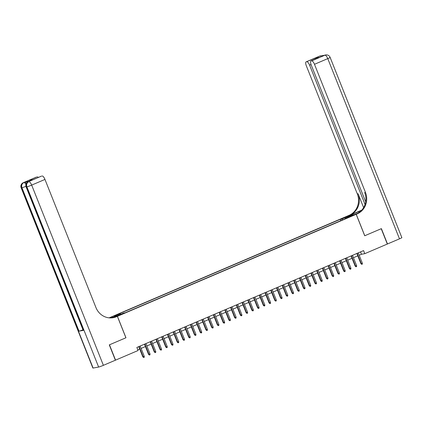<?xml version="1.0" encoding="UTF-8"?>
<svg xmlns="http://www.w3.org/2000/svg" width="423" height="423" viewBox="0 0 423 423"><rect width="100%" height="100%" fill="white"/><g stroke="black" fill="none" stroke-linecap="round" stroke-linejoin="round"><path stroke-width="0.63" d="M121.464 314.442L118.794 315.357L121.464 314.442M109.271 317.8L348.023 215.793L356.182 214.313L117.425 316.309L109.266 317.789M359.19 255.249L361.485 254.265L364.79 253.668L363.574 250.601L136.867 347.447L138.088 350.514L115.558 360.137L109.462 344.808L125.964 337.76L117.425 316.309M350.281 216.354L347.796 217.528L351.645 216.105L352.867 215.471L350.281 216.354L350.392 216.639M342.54 219.928L341.816 219.035L340.272 219.315L118.736 313.956L120.28 313.676L113.967 316.372L117.319 315.764L123.632 313.068L125.171 312.787L346.712 218.146L345.168 218.427L345.184 218.797M341.816 219.035L348.129 216.338L351.481 215.73L345.168 218.427M356.182 214.313L364.716 235.764L381.218 228.716L387.32 244.045L364.79 253.668M137.813 349.821L139.701 349.012M141.097 348.415L145.438 346.559M146.834 345.961L151.18 344.111M152.576 343.513L156.917 341.657M158.313 341.06L162.659 339.204M164.055 338.606L168.396 336.756M169.792 336.158L174.133 334.302M175.534 333.705L179.875 331.849M181.271 331.251L185.612 329.395M187.014 328.803L191.355 326.947M192.751 326.35L197.092 324.494M198.487 323.896L202.834 322.04M204.23 321.443L208.571 319.592M209.967 318.995L214.313 317.139M215.709 316.541L220.05 314.686M221.446 314.088L225.792 312.237M227.188 311.64L231.529 309.784M232.925 309.187L237.266 307.331M238.667 306.733L243.008 304.877M244.404 304.285L248.745 302.429M250.146 301.832L254.487 299.976M255.883 299.378L260.224 297.522M261.62 296.93L265.967 295.074M267.362 294.477L271.703 292.621M273.099 292.023L277.446 290.167M278.842 289.57L283.183 287.719M284.579 287.122L288.925 285.266M290.321 284.668L294.662 282.813M296.058 282.215L300.399 280.359M301.8 279.767L306.141 277.911M307.537 277.314L311.878 275.458M313.279 274.86L317.62 273.004M319.016 272.412L323.357 270.556M324.753 269.959L329.099 268.103M330.495 267.505L334.836 265.649M336.232 265.052L340.578 263.201M341.974 262.604L346.315 260.748M347.711 260.15L352.058 258.294M353.454 257.697L357.795 255.841M360.539 251.897L361.485 254.265M340.811 220.663L340.272 219.315M120.28 313.676L120.772 314.284M348.013 217.211L348.129 216.338M356.853 253.472L360.925 263.703L361.321 263.629L357.213 253.319M362.352 263.191L362.352 264.1L361.776 264.349L361.321 263.629L362.352 263.191L358.249 252.875M361.776 264.349L360.925 263.703M319.286 56.259A3.971 1.317 66.9 0 1 319.37 56.211A3.971 1.317 66.9 0 1 319.465 56.18L324.975 55.18A3.971 1.317 66.9 0 1 327.762 58.617L314.479 64.296A3.971 1.317 -113.1 0 0 311.693 60.854L324.975 55.18A3.971 3.733 -100.3 0 1 325.731 54.953A3.971 3.971 0 0 1 330.13 57.391A3.971 0.28 -21.7 0 1 327.762 58.617L399.486 238.847L387.489 243.971L381.393 228.642L364.774 235.743L356.24 214.287L357.213 213.869A16.534 15.561 79.7 0 0 365.461 192.412L314.479 64.296M361.448 210.501A7.44 0.529 -21.7 0 0 358.662 211.643L349.678 215.476L348.081 215.767L349.054 215.349A16.534 15.561 79.7 0 0 357.308 193.898L306.321 65.777A3.971 1.317 -113.1 0 1 306.083 61.885L319.37 56.211A3.971 3.971 0 0 1 320.222 55.952A3.971 3.733 79.7 0 0 319.465 56.18L306.178 61.858L315.442 58.062L319.651 57.295L310.947 61.002A3.971 1.317 -113.1 0 0 311.18 64.893L365.684 201.85M354.643 214.588L358.477 212.938M354.638 214.577L356.24 214.287M361.818 210.094L349.853 215.207A16.534 15.561 79.7 0 0 358.101 193.75L363.616 207.608M319.651 57.295L311.693 60.854M330.13 57.391L401.85 237.62A3.971 0.28 158.3 0 1 399.486 238.847M365.044 204.457L309.615 65.179A3.971 1.317 -113.1 0 0 306.828 61.737M357.213 213.869L356.42 214.012A16.534 15.561 79.7 0 0 364.668 192.56L365.461 192.412M315.146 59.209L315.442 58.062M29.013 181.478A3.971 1.317 66.9 0 1 29.097 181.43A3.971 1.317 66.9 0 1 29.192 181.404L24.788 182.202A3.971 1.317 66.9 0 1 26.385 183.418M109.287 344.882L125.906 337.787L117.367 316.33L116.388 316.748A16.534 15.561 -100.3 0 1 113.248 317.694A16.534 15.561 -100.3 0 1 95.942 307.553L44.96 179.431L31.672 185.105L103.392 365.335L115.389 360.211L109.287 344.882M110.969 317.922L110.81 317.52L109.901 317.911M110.81 317.52L109.118 317.853M117.367 316.33L113.406 317.631M33.094 179.712L28.701 180.552L36.658 176.994L24.788 182.202M37.309 176.877A3.971 1.317 66.9 0 1 38.371 177.443M103.392 365.335A3.971 0.28 158.3 0 1 98.628 367.048L93.113 368.047A3.971 0.28 158.3 0 1 92.87 368.042L21.15 187.817A3.971 0.28 -21.7 0 0 21.393 187.817L93.113 368.047M82.971 329.797A3.971 0.28 158.3 0 1 79.027 331.167L83.437 330.363A3.971 0.28 158.3 0 1 83.194 330.363L26.11 186.913A3.971 0.28 -21.7 0 0 26.353 186.918L83.437 330.363M41.338 176.19A3.971 1.317 66.9 0 1 41.428 176.137A3.971 1.317 66.9 0 1 41.523 176.111L32.915 179.791M29.192 181.404L41.523 176.111M42.173 175.994A3.971 1.317 66.9 0 1 44.96 179.431M116.388 316.748L115.595 316.89A16.534 15.561 -100.3 0 1 112.851 317.758M28.701 180.552L33.047 179.722M351.111 255.926L355.183 266.157L355.579 266.083L351.476 255.767M356.615 265.644L356.61 266.553L356.039 266.797L355.579 266.083L356.615 265.644L352.507 255.328M356.039 266.797L355.183 266.157M345.374 258.374L349.446 268.605L349.842 268.536L345.734 258.22M350.873 268.092L350.873 269.007L350.297 269.25L349.842 268.536L350.873 268.092L346.77 257.781M350.297 269.25L349.446 268.605M339.632 260.827L343.703 271.058L344.1 270.99L339.997 260.674M345.136 270.546L345.136 271.455L344.56 271.703L344.1 270.99L345.136 270.546L341.028 260.23M344.56 271.703L343.703 271.058M333.895 263.28L337.966 273.512L338.363 273.438L334.26 263.122M339.394 272.999L339.394 273.908L338.823 274.152L338.363 273.438L339.394 272.999L335.291 262.683M338.823 274.152L337.966 273.512M328.153 265.734L332.224 275.965L332.621 275.891L328.518 265.575M333.657 275.447L333.657 276.362L333.081 276.605L332.621 275.891L333.657 275.447L329.549 265.136M333.081 276.605L332.224 275.965M322.416 268.182L326.487 278.413L326.884 278.345L322.781 268.029M327.915 277.9L327.915 278.81L327.344 279.058L326.884 278.345L327.915 277.9L323.812 267.585M327.344 279.058L326.487 278.413M316.674 270.635L320.745 280.867L321.142 280.793L317.039 270.482M322.178 280.354L322.178 281.263L321.602 281.512L321.142 280.793L322.178 280.354L318.075 270.038M321.602 281.512L320.745 280.867M310.937 273.089L315.008 283.32L315.405 283.246L311.302 272.93M316.436 282.807L316.436 283.717L315.865 283.96L315.405 283.246L316.436 282.807L312.333 272.491M315.865 283.96L315.008 283.32M305.195 275.537L309.271 285.768L309.668 285.699L305.559 275.384M310.699 285.255L310.699 286.17L310.122 286.413L309.668 285.699L310.699 285.255L306.596 274.939M310.122 286.413L309.271 285.768M299.458 277.99L303.529 288.222L303.925 288.148L299.822 277.837M304.957 287.709L304.957 288.618L304.386 288.867L303.925 288.148L304.957 287.709L300.853 277.393M304.386 288.867L303.529 288.222M293.721 280.444L297.792 290.675L298.189 290.601L294.08 280.285M299.22 290.162L299.22 291.072L298.643 291.315L298.189 290.601L299.22 290.162L295.117 279.846M298.643 291.315L297.792 290.675M287.978 282.892L292.05 293.123L292.446 293.054L288.343 282.738M293.483 292.61L293.477 293.525L292.906 293.768L292.446 293.054L293.483 292.61L289.374 282.3M292.906 293.768L292.05 293.123M282.241 285.345L286.313 295.577L286.709 295.508L282.601 285.192M287.74 295.064L287.74 295.973L287.164 296.222L286.709 295.508L287.74 295.064L283.637 284.748M287.164 296.222L286.313 295.577M276.499 287.799L280.571 298.03L280.967 297.956L276.864 287.64M282.004 297.517L282.004 298.427L281.427 298.67L280.967 297.956L282.004 297.517L277.895 287.201M281.427 298.67L280.571 298.03M270.762 290.252L274.834 300.483L275.23 300.409L271.127 290.093M276.261 299.965L276.261 300.88L275.69 301.123L275.23 300.409L276.261 299.965L272.158 289.655M275.69 301.123L274.834 300.483M265.02 292.7L269.091 302.931L269.488 302.863L265.385 292.547M270.524 302.419L270.524 303.328L269.948 303.577L269.488 302.863L270.524 302.419L266.416 292.103M269.948 303.577L269.091 302.931M259.283 295.154L263.355 305.385L263.751 305.311L259.648 295M264.782 304.872L264.782 305.781L264.211 306.03L263.751 305.311L264.782 304.872L260.679 294.556M264.211 306.03L263.355 305.385M253.541 297.607L257.612 307.838L258.009 307.764L253.906 297.448M259.045 307.325L259.045 308.235L258.469 308.478L258.009 307.764L259.045 307.325L254.942 297.009M258.469 308.478L257.612 307.838M247.804 300.055L251.875 310.286L252.272 310.218L248.169 299.902M253.303 309.773L253.303 310.688L252.732 310.931L252.272 310.218L253.303 309.773L249.2 299.458M252.732 310.931L251.875 310.286M242.062 302.508L246.138 312.74L246.535 312.666L242.427 302.355M247.566 312.227L247.566 313.136L246.99 313.385L246.535 312.666L247.566 312.227L243.463 301.911M246.99 313.385L246.138 312.74M236.325 304.962L240.396 315.193L240.793 315.119L236.69 304.803M241.824 314.68L241.824 315.59L241.253 315.833L240.793 315.119L241.824 314.68L237.721 304.364M241.253 315.833L240.396 315.193M230.588 307.41L234.659 317.641L235.056 317.573L230.947 307.257M236.087 317.128L236.087 318.043L235.511 318.286L235.056 317.573L236.087 317.128L231.984 306.818M235.511 318.286L234.659 317.641M224.846 309.863L228.917 320.095L229.314 320.026L225.21 309.71M230.35 319.582L230.345 320.491L229.774 320.74L229.314 320.026L230.35 319.582L226.242 309.266M229.774 320.74L228.917 320.095M219.109 312.317L223.18 322.548L223.577 322.474L219.468 312.158M224.608 322.035L224.608 322.945L224.031 323.188L223.577 322.474L224.608 322.035L220.505 311.719M224.031 323.188L223.18 322.548M213.366 314.765L217.438 325.001L217.834 324.927L213.731 314.612M218.871 324.483L218.871 325.398L218.294 325.641L217.834 324.927L218.871 324.483L214.762 314.173M218.294 325.641L217.438 325.001M207.63 317.218L211.701 327.45L212.097 327.381L207.994 317.065M213.129 326.937L213.129 327.846L212.558 328.095L212.097 327.381L213.129 326.937L209.025 316.621M212.558 328.095L211.701 327.45M201.887 319.672L205.959 329.903L206.355 329.829L202.252 319.518M207.392 329.39L207.392 330.3L206.815 330.548L206.355 329.829L207.392 329.39L203.283 319.074M206.815 330.548L205.959 329.903M196.15 322.125L200.222 332.356L200.618 332.282L196.515 321.966M201.649 331.844L201.649 332.753L201.078 332.996L200.618 332.282L201.649 331.844L197.546 321.528M201.078 332.996L200.222 332.356M190.408 324.573L194.48 334.805L194.876 334.736L190.773 324.42M195.912 334.292L195.912 335.206L195.336 335.45L194.876 334.736L195.912 334.292L191.809 323.976M195.336 335.45L194.48 334.805M184.671 327.027L188.743 337.258L189.139 337.184L185.036 326.873M190.17 336.745L190.17 337.654L189.599 337.903L189.139 337.184L190.17 336.745L186.067 326.429M189.599 337.903L188.743 337.258M178.929 329.48L183.006 339.711L183.402 339.637L179.294 329.321M184.433 339.198L184.433 340.108L183.857 340.351L183.402 339.637L184.433 339.198L180.33 328.883M183.857 340.351L183.006 339.711M173.192 331.928L177.263 342.159L177.66 342.091L173.557 331.775M178.691 341.647L178.691 342.561L178.12 342.804L177.66 342.091L178.691 341.647L174.588 331.336M178.12 342.804L177.263 342.159M167.455 334.382L171.526 344.613L171.923 344.544L167.815 334.228M172.954 344.1L172.954 345.009L172.378 345.258L171.923 344.544L172.954 344.1L168.851 333.784M172.378 345.258L171.526 344.613M161.713 336.835L165.784 347.066L166.181 346.992L162.078 336.676M167.217 346.553L167.212 347.463L166.641 347.706L166.181 346.992L167.217 346.553L163.109 336.237M166.641 347.706L165.784 347.066M155.976 339.283L160.047 349.52L160.444 349.446L156.336 339.13M161.475 349.001L161.475 349.916L160.899 350.159L160.444 349.446L161.475 349.001L157.372 338.691M160.899 350.159L160.047 349.52M150.234 341.736L154.305 351.968L154.702 351.899L150.599 341.583M155.738 351.455L155.738 352.364L155.162 352.613L154.702 351.899L155.738 351.455L151.63 341.139M155.162 352.613L154.305 351.968M144.497 344.19L148.568 354.421L148.965 354.347L144.856 344.036M149.996 353.908L149.996 354.818L149.425 355.066L148.965 354.347L149.996 353.908L145.893 343.592M149.425 355.066L148.568 354.421M138.755 346.643L142.826 356.875L143.223 356.8L139.119 346.485M144.259 356.362L144.259 357.271L143.683 357.514L143.223 356.8L144.259 356.362L140.15 346.046M143.683 357.514L142.826 356.875M349.853 215.207L349.054 215.349M358.101 193.75L357.308 193.898M311.058 64.56L309.615 65.179M324.245 55.36A3.971 1.317 66.9 0 1 324.33 55.307A3.971 1.317 66.9 0 1 324.425 55.281A3.971 3.733 79.7 0 1 325.181 55.053A3.971 3.971 0 0 0 324.33 55.307L323.516 55.656M322.305 55.878A3.971 3.971 0 0 0 320.771 55.852A3.971 3.733 -100.3 0 0 320.015 56.079A3.971 1.317 66.9 0 1 320.523 56.201M359.032 212.573L358.662 211.643M98.628 367.048L26.903 186.818L26.353 186.918A3.971 3.733 79.7 0 1 28.336 181.768A3.971 1.317 -113.1 0 0 28.241 181.795A3.971 1.317 -113.1 0 0 28.13 181.864M79.027 331.167L21.943 187.717L21.393 187.817A3.971 3.733 79.7 0 1 23.376 182.673A3.971 1.317 -113.1 0 0 23.281 182.699A3.971 1.317 -113.1 0 0 23.17 182.762M25.956 184.454A3.971 1.317 -113.1 0 0 23.926 182.572A3.971 3.733 -100.3 0 0 21.943 187.717A3.971 0.28 -21.7 0 0 25.93 186.332M31.672 185.105A3.971 1.317 -113.1 0 0 28.886 181.668A3.971 3.733 -100.3 0 0 26.903 186.818A3.971 0.28 -21.7 0 0 31.672 185.105M325.181 55.053L325.731 54.953M320.222 55.952L320.771 55.852M32.999 179.738L41.428 176.137M21.15 187.817A3.971 3.971 0 0 1 23.281 182.699L36.563 177.02M26.11 186.913A3.971 3.971 0 0 1 28.241 181.795L29.097 181.43"/></g></svg>
